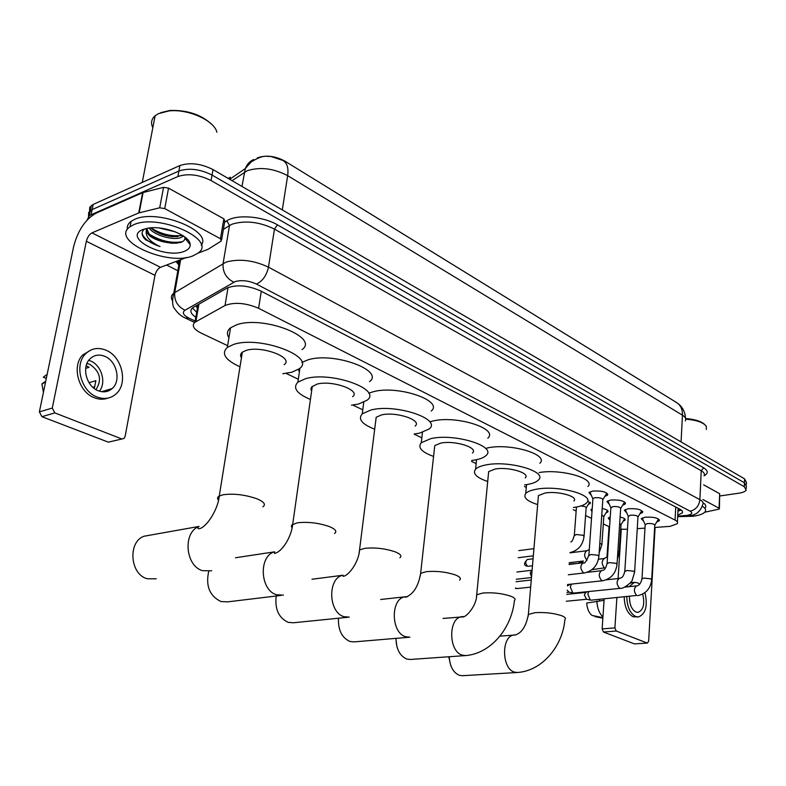 <?xml version="1.0" encoding="UTF-8"?>
<svg xmlns="http://www.w3.org/2000/svg" width="786" height="786" viewBox="0 0 786 786"><rect width="100%" height="100%" fill="white"/><g stroke="black" fill="none" stroke-linecap="round" stroke-linejoin="round"><path stroke-width="1.18" d="M591.996 511.666L590.944 509.682L592.202 508.896M609.897 520.273L608.246 518.072L610.231 517.06M591.406 495.465L588.94 492.537L592.654 491.063C602.135 490.621 607.116 491.967 607.588 495.111L604.817 496.418M609.337 504.307L606.91 501.517L610.683 500.043C619.957 499.621 624.85 500.918 625.342 503.924L622.64 505.211M626.737 512.885L624.339 510.212L628.171 508.748C637.25 508.346 642.054 509.593 642.575 512.482L639.922 513.739M643.636 521.216L641.268 518.662L645.149 517.198C654.04 516.824 658.756 518.023 659.297 520.784L656.713 522.032M654.63 527.475L670.183 526.345L677.306 523.692C678.102 522.493 677.355 521.285 675.056 520.077L258.594 308.279C245.694 302.846 234.503 301.922 225.032 305.499L194.967 322.26C191.45 325.571 193.503 329.177 201.098 333.077L227.635 345.673M676.196 402.314L284.64 160.973C274.982 155.923 265.874 154.881 257.317 157.858M195.989 305.803L197.384 308.299M637.25 528.654L644.982 528.133M603.314 523.948L609.572 526.885M620.714 529.194L627.454 529.312M286.016 373.379L298.316 379.216M352.776 405.055L362.788 409.801M414.193 434.196L421.836 437.831M471.62 461.451L476.149 463.602M524.468 486.524L526.276 487.389M573.259 509.682L576.158 511.057M585.58 515.537L591.524 518.347M602.214 508.542C606.654 509.416 608.541 510.546 607.883 511.932L605.977 512.934M587.653 500.682L590.257 503.423L588.301 504.445M620.095 517.06C623.986 517.915 625.617 518.957 624.998 520.194L623.131 521.177M87.099 220.041L89.25 215.836L91.088 214.784L177.872 176.526L178.884 171.034C188.974 167.723 200.027 169.069 212.053 175.072L744.44 482.791L746.317 486.229L744.44 482.791L212.053 175.072C200.027 169.069 188.974 167.723 178.884 171.034L92.149 209.587L178.884 171.034L179.896 165.551C189.976 162.211 201.019 163.557 213.006 169.589L744.578 478.87L746.454 482.329L746.376 484.589M88.533 216.435L88.671 212.456L92.149 209.587L88.671 212.456L88.533 216.435M249.801 163.635L246.617 165.826M89.575 211.277L89.732 207.288L93.21 204.409L179.896 165.551M677.738 515.262L682.523 512.727L682.415 511.146L680.155 509.318L260.52 290.849C247.629 285.298 236.429 284.375 226.938 288.098L192.599 307.817C189.505 310.578 190.576 313.732 195.832 317.269M681.285 510.006L677.945 511.224M177.872 176.526C187.972 173.244 199.045 174.59 211.08 180.564L744.293 486.721L746.179 490.13C745.226 491.584 742.691 492.616 738.594 493.244L719.947 495.956M177.823 270.728L166.583 265.029M196.716 312.17L192.354 308.014M702.959 499.532L719.082 508.247L719.681 493.716L719.416 508.542M703.627 484.815L719.681 493.716M647.467 643.066L634.44 643.901L647.467 643.066L648.656 641.071L655.082 527.445M603.471 632.023L602.135 628.908L614.907 627.886L616.244 631.02L603.471 632.023L634.44 643.901M609.032 526.649L606.969 557.215M604.159 598.903L602.135 628.908M616.244 631.02L647.104 643.007M614.907 627.886L616.863 597.674M618.091 578.565L621.274 529.243M704.698 512.246L718.561 509.21L719.406 508.797L719.082 508.247M629.439 596.456C629.389 604.257 631.551 609.455 635.933 612.048L638.065 612.373C643.469 610.005 645.001 603.923 642.653 594.137M629.979 602.99L629.399 597.586M599.669 600.75L599.266 599.374M632.347 582.583L629.802 583.389M627.552 585.432L626.56 586.936M624.202 596.957C624.536 606.998 627.503 613.591 633.103 616.755L638.507 616.971C645.758 613.915 647.91 605.81 644.952 592.654M639.745 584.155L637.682 582.848L634.449 582.367L629.114 586.67M626.756 596.712C627.09 606.763 630.058 613.365 635.658 616.538L638.507 616.971M602.891 617.629L592.015 615.448C588.881 612.854 587.113 608.718 586.69 603.049L604.061 600.327M596.869 601.025C597.203 608.01 599.227 613.335 602.941 616.981M594.982 616.037L594.943 616.597L602.862 618.189M685.618 418.535C694.932 419.302 701.269 421.286 704.649 424.489M685.746 419.125C696.455 420.068 703.283 422.416 706.211 426.179L706.368 429.441M702.33 506.282C705.307 508.07 706.26 509.849 705.199 511.617C703.657 513.769 699.737 515.302 693.419 516.206L678.799 516.638M703.048 502.696C705.602 504.396 706.368 506.076 705.376 507.736M450.692 665.251L448.767 656.762M449.238 656.732C449.847 666.489 453.257 672.688 459.456 675.341L462.227 675.705L517.247 672.502L514.516 672.128C501.301 668.837 501.272 635.167 514.388 634.97L515.577 634.941M573.918 500.957C578.722 496.477 557.726 490.67 544.973 493.048L538.42 495.602L538.213 498.078M537.663 504.573C526.954 501.163 522.985 497.469 525.746 493.5C527.573 491.555 531.257 490.11 536.828 489.157C558.748 485.011 595.022 495.052 586.769 502.706C584.863 504.828 580.883 506.361 574.841 507.294L573.426 507.491M539.078 472.573C561.175 468.574 596.024 478.713 587.948 486.505M396.851 646.426L395.889 638.37M396.006 638.36C396.183 649.079 399.819 655.986 406.893 659.081L410.253 659.474L465.685 655.573L462.355 655.16C448.275 651.633 448.138 617.364 462.099 616.637L463.848 616.588M525.225 477.927C530.796 473.034 508.08 466.363 494.826 469.124L488.656 471.629L488.371 474.548M487.703 481.474C476.375 477.623 472.337 473.516 475.599 469.173C477.456 467.297 480.934 465.882 486.013 464.919C508.788 460.095 548.019 471.62 538.449 479.981C536.494 482.054 532.721 483.567 527.121 484.53L524.606 484.893M486.829 448.079L487.674 447.902C510.379 442.852 549.424 454.593 539.874 463.249M338.471 618.218C338.009 630.048 341.851 637.8 350.006 641.484L354.152 641.887L409.349 637.23M472.465 453.031C478.949 447.686 454.249 439.973 440.474 443.186L434.766 445.603L434.383 449.052M433.567 456.44C421.532 452.048 417.435 447.47 421.286 442.705L430.895 438.617C454.583 432.998 497.233 446.35 486.102 455.477C484.117 457.452 480.59 458.926 475.51 459.898L471.718 460.478M430.021 421.738L432.87 421.011C456.479 415.116 498.914 428.724 487.801 438.175M276.2 596.004C274.687 609.091 278.696 617.884 288.236 622.374L293.453 622.767L348.07 617.256M415.136 426.061C422.711 420.225 395.672 411.216 381.357 414.979L376.189 417.248L375.679 421.306M374.696 429.205C361.855 424.155 357.709 419.026 362.267 413.819L370.923 410.007C395.545 403.415 442.204 419.017 429.205 428.96L419.488 433.174L414.212 434M368.713 393.216L373.242 391.742C397.795 384.865 444.208 400.762 431.219 411.058M363.663 402.963L363.368 402.471M208.703 571.402C205.539 585.884 209.616 595.935 220.925 601.545L227.665 601.86L280.985 595.424M352.6 396.714C361.472 390.367 331.692 379.766 316.827 384.187L311.452 387.154L310.902 389.178L311.629 391.006M310.431 399.445C296.676 393.619 292.49 387.862 297.884 382.173L305.4 378.744C330.985 370.992 382.379 389.365 367.15 400.172L358.475 404.063L351.48 405.193M301.853 362.444L308.132 359.791C333.647 351.715 384.737 370.442 369.528 381.632M299.387 371.857L298.297 369.469M150.48 535.079L143.995 536.239C127.538 541.957 130.004 574.527 147.296 578.771L156.276 578.81M284.139 364.655C294.554 357.797 261.512 345.211 246.087 350.438L242.334 352.207C240.339 353.788 240.044 355.645 241.44 357.768M239.995 366.807C225.199 360.027 220.984 353.553 227.351 347.373L233.54 344.455C260.087 335.308 317.092 357.119 299.22 368.791L291.773 372.24L282.783 373.723M228.942 337.715C226.515 333.942 227.066 330.621 230.573 327.782L236.753 324.756C263.231 315.235 319.873 337.479 302.03 349.564M658.285 519.644L658.403 518.927M651.692 579.42L654.748 525.431C654.463 523.977 651.977 523.348 647.271 523.535L645.178 524.832M637.711 595.65C645.886 593.813 650.533 588.557 651.663 579.881L650.759 578.82L644.078 578.103L641.995 578.761C640.914 583.33 639.077 585.717 636.503 585.914C633.654 588.518 633.712 591.691 636.67 595.444L591.21 600.15L590.325 600.032L587.849 594.255L588.724 591.544M586.494 599.256L584.342 595.002L585.845 592.438M642.3 517.935L642.653 519.035M634.636 571.815L637.947 517.149C637.682 515.636 635.137 514.987 630.333 515.184L628.26 516.52M620.39 588.321L573.8 593.066L572.856 592.939L570.322 587.073L571.422 584.096M567.453 585.914L568.376 585.256M569.035 592.172L567.128 590.188M625.381 509.475L625.754 510.664M624.31 502.735L624.457 501.89M617.049 563.984L620.645 508.63C620.39 507.049 617.806 506.371 612.893 506.587L610.85 507.962M607.961 500.77L608.344 502.048M606.546 493.903L606.704 492.979M598.932 555.908L602.813 499.847C602.567 498.206 599.934 497.499 594.914 497.715L592.939 498.491L592.899 499.139M531.533 576.914L530.196 572.906L532.112 570.145M590.021 491.79L590.404 493.156M619.24 552.018L620.999 524.832L619.682 523.466M581.375 563.002L583.389 561.027M578.3 563.365L569.113 564.053M608.659 517.699L609.081 518.396M601.929 544.108L603.815 516.598L601.771 514.958M591.347 509.318L591.799 510.075M584.086 535.964L586.12 508.129C586.405 507.029 584.666 506.302 580.913 505.948M105.972 390.377L105.324 391.742M164.736 208.604L159.715 207.789L138.739 212.937L142.639 192.668L163.547 187.333L168.538 188.149L164.736 208.604L220.453 238.728L223.853 218.813L224.816 221.053L221.642 239.73M168.538 188.149L223.853 218.813M142.639 192.668L95.99 213.212C85.32 219.323 77.873 230.465 73.629 246.627L39.379 411.884L52.279 408.052L86.352 241.273C87.423 237.176 89.309 234.366 91.991 232.862L138.739 212.937M122.095 438.961L108.35 442.154L123.942 438.49L125.102 436.505L154.98 275.336C155.952 271.376 157.799 268.714 160.501 267.328L186.714 257.415M52.279 408.052L54.814 412.905L41.913 416.678L108.35 442.154M41.913 416.678L39.379 411.884M54.814 412.905L121.437 438.794M197.905 253.18L193.15 255.755C168.322 266.7 109.392 240.536 130.044 226.732L133.63 224.767C158.772 212.957 218.292 240.162 197.905 253.18L208.094 249.29L221.298 241.007L220.453 238.728M98.142 390.711C103.516 392.725 108.203 391.998 112.221 388.52C121.319 380.876 116.75 360.961 104.813 356.333C98.977 354.034 93.947 354.967 89.732 359.133C81.39 367.278 86.539 386.506 98.142 390.711M99.39 391.163C106.611 382.674 101.522 365.215 90.547 360.971L88.739 360.322M93.347 387.753L94.526 387.39L95.843 380.65L89.054 382.743M85.684 368.369L89.014 367.308L86.205 365.657M95.971 389.62C102.17 379.884 100.146 371.454 89.879 364.35L86.941 363.505M91.264 349.839L82.628 355.036C71.487 366.217 78.61 392.145 94.3 397.726C99.046 399.593 103.585 399.72 107.908 398.119M106.002 350.212C97.945 347.009 91.029 348.326 85.242 354.172C74.09 365.372 81.223 391.349 96.933 396.959C104.116 399.632 110.413 398.689 115.817 394.12C128.393 383.843 122.311 356.608 106.002 350.212M92.846 387.311L94.821 386.712M47.16 374.352L43.299 377.211L46.315 378.439M43.417 392.391L41.904 383.922L45.755 381.102M107.544 391.251L108.291 389.689M160.688 112.683L169.894 110.482C187.353 109.912 201.393 114.628 212.014 124.61M152.818 127.774C150.598 123.097 151.364 119.089 155.137 115.748L158.389 113.656L168.941 110.924C188.06 108.655 214.549 120.671 216.867 132.244M127.342 229.512C126.801 226.348 128.059 223.627 131.095 221.357L134.671 219.373C157.141 208.516 212.839 230.809 201.245 245.261M144.545 228.962C141.293 231.693 141.313 234.955 144.614 238.738L145.764 239.887L160.03 246.549C149.625 241.715 145.076 236.203 146.383 230.013C146.962 235.26 152.877 239.268 164.127 242.019L171.898 243.277L180.318 242.56C183.334 241.607 184.877 240.152 184.946 238.187L184.73 236.891M184.494 251.245C165.237 259.704 121.732 237.677 142.846 229.561L148.053 228.176C164.107 225.189 190.644 235.771 190.173 244.692C190.251 247.531 188.365 249.722 184.494 251.245M150.696 227.861C156.365 232.911 163.694 235.859 172.694 236.714L182.509 235.378C171.849 236.802 161.287 234.297 150.833 227.852M149.114 228.028C154.076 235.407 172.694 240.487 180.574 237.696L183.56 236.055M159.047 227.969L175.494 231.89M146.687 228.421L149.281 234.277C152.887 237.785 157.839 240.369 164.127 242.019M146.913 228.372L146.383 230.013M155.992 231.782L173.942 236.557L177.862 236.665M182.873 236.085L183.403 235.957M154.459 238.187L173.126 243.12L177.155 243.198M186.685 240.339L187.49 239.357M149.016 233.992C160.285 241.027 171.436 243.591 182.48 241.666M186.351 239.927L187.235 239.091M142.109 233.599C144.093 238.846 150.067 243.169 160.03 246.549M230.249 177.105L229.905 179.149L230.249 177.105M284.64 160.973L284.542 161.611M675.734 507.009L675.056 520.077M198.907 304.133L195.871 321.68M228.019 287.548L225.032 305.499M261.286 291.252L258.594 308.279M253.652 159.538C249.761 161.268 246.991 164.264 245.33 168.548L250.813 162.201C263.9 154.017 266.159 156.748 270.708 156.424L282.41 160.275C286.959 162.437 288.708 167.556 287.656 175.651C273.548 168.322 260.087 166.681 247.246 170.719L232.076 180.672M229.188 177.911L227.822 178.196M229.689 179.287L245.33 168.548L241.96 186.429M685.323 420.903C686.384 418.958 685.421 417.052 682.454 415.185C682.572 408.818 680.263 404.417 675.538 401.98L675.115 401.725M681.079 441.929L682.454 415.185L287.656 175.651L282.312 209.901M213.006 169.589L211.08 180.564M744.578 478.87L744.293 486.721M93.21 204.409L91.088 214.784M677.689 516.156L686.748 515.449C691.945 514.516 693.075 513.091 690.157 511.185L256.423 284.06C248.966 280.69 241.931 279.845 235.319 281.535L185.015 310.234C181.949 312.474 183.148 315.048 188.62 317.937L195.164 321.081M172.429 300.694C170.709 297.796 171.161 295.3 173.785 293.188L226.103 262.062C239.406 258.515 253.524 260.215 268.478 267.152L699.894 499.65C702.792 501.262 703.735 502.883 702.733 504.514C700.513 511.499 695.944 515.262 689.017 515.812M224.609 222.281L226.84 220.846C236.399 214.097 262.937 216.189 277.458 224.865L703.657 467.827L701.23 470.716L699.894 499.65C699.029 505.938 695.787 509.78 690.157 511.185M256.423 284.06C262.553 281.192 266.572 275.562 268.478 267.152L274.461 229.099C259.704 221.917 245.713 220.227 232.499 224.03L229.502 225.523L223.096 263.467C222.517 271.966 226.083 278.215 233.806 282.213M703.657 467.827C708.284 470.706 708.402 473.378 704.03 475.864M704.04 475.825C705.042 474.105 704.109 472.406 701.23 470.716L274.461 229.099L277.458 224.865M178.854 265.01L176.005 261.463M179.748 260.058L173.785 293.188C171.898 301.274 172.301 306.619 174.993 309.232C177.882 313.408 181.379 316.375 185.506 318.114L184.16 317.446M185.015 310.234C177.548 306.54 174.119 300.635 174.747 292.539L180.642 259.714M226.84 220.846L229.502 225.523L223.401 229.414M177.95 260.726L179.532 265.874M188.62 317.937L185.506 318.114L194.663 322.496M685.087 515.626L688.575 515.871M517.247 672.502C542.546 671.008 562.835 645.64 564.888 619.525C566.136 618.346 565.046 617.069 561.626 615.703C553.727 613.119 544.855 612.107 535.02 612.677L528.359 614.436L528.172 616.293M465.685 655.573C491.545 653.48 511.863 627.346 514.408 600.592C515.921 599.237 514.683 597.763 510.713 596.171C502.215 593.371 492.969 592.32 482.977 593.008L476.709 594.747L476.463 596.938M459.594 580.078C461.431 578.525 460.036 576.816 455.408 574.949C446.222 571.913 436.564 570.803 426.434 571.638L420.638 573.328L420.304 575.902M409.87 637.191L405.743 636.748C390.76 632.966 390.387 598.234 405.203 596.78L407.61 596.672M399.877 557.785C402.108 556.007 400.516 554.012 395.093 551.811C385.14 548.5 375.04 547.341 364.783 548.333L359.536 549.935L359.094 552.961M349.298 617.128L344.091 616.696C328.204 612.658 327.398 577.69 343.03 575.234L311.973 579.243M334.571 533.468C337.292 531.424 335.465 529.096 329.069 526.473C318.242 522.847 307.64 521.629 297.275 522.818L291.871 524.94L291.36 526.453L292.107 527.838M283.432 595.13L276.692 594.776C259.95 590.483 258.417 555.682 274.687 551.811L235.466 557.755M262.858 506.832C266.179 504.484 264.057 501.753 256.482 498.619C244.643 494.64 233.501 493.353 223.057 494.767L219.265 496.025C217.309 497.174 217.054 498.56 218.479 500.201M211.709 570.793L202.69 570.705C185.28 566.185 182.568 532.26 199.074 526.414L143.995 536.239M645.208 524.301L641.966 579.223M619.456 578.417L619.24 578.437C616.332 581.08 616.391 584.303 619.417 588.085L620.527 588.311C623.269 589.333 633.152 581.06 632.18 580.156L634.597 572.316L633.663 571.186L626.874 570.469L624.791 571.618M515.478 588.449L516.972 588.586L515.518 588.016M601.722 570.715L601.457 570.734C598.49 573.426 598.549 576.688 601.644 580.51L602.823 580.736C611.086 578.751 615.821 573.338 617.02 564.515L616.037 563.326L609.15 562.589L607.087 563.778M583.438 562.766L583.124 562.796C580.088 565.547 580.147 568.848 583.32 572.699L584.578 572.935C592.89 570.862 597.655 565.38 598.893 556.478L597.871 555.221L590.875 554.474L588.842 555.702M617.364 559.131L619.211 552.519L617.884 551.222M592.015 569.654L604.463 567.875C601.516 564.22 601.447 561.106 604.247 558.532L604.503 558.502M526.266 565.881L527.583 566.175C525.264 563.69 525.186 561.469 527.347 559.504L527.514 559.485M533.075 558.787L527.347 559.504C523.82 563.11 523.633 565.321 526.797 566.117L527.583 566.175M599.138 552.892L601.889 544.649L599.816 543.077M587.024 560.241L586.965 560.212C583.949 556.527 583.87 553.373 586.739 550.75L587.044 550.721M570.017 552.578L570.263 552.548C578.231 550.455 582.829 545.12 584.047 536.533L583.025 535.256L576.226 534.529L574.281 535.767M86.352 241.273L154.98 275.336M91.991 232.862L160.501 267.328M143.091 192.511L139.191 212.79M159.715 207.789L163.547 187.333M229.374 177.764L229.168 178.982L229.374 177.764M679.409 509.367L678.033 509.515M678.092 508.414L677.394 521.963M198.013 304.644L194.967 322.26M659.297 520.784L659.356 519.782M642.575 512.482L642.634 511.411M625.342 503.924L625.41 502.785M607.588 495.111L607.666 493.893M624.998 520.194L625.057 519.241M607.883 511.932L607.951 510.92M590.257 503.423L590.335 502.342M678.19 403.709C682.71 407.276 685.137 412.09 685.471 418.152M91.373 205.47L89.25 215.836M682.464 511.224L682.376 512.983M746.238 488.509L746.317 486.229M177.4 260.942L179.041 263.968M677.66 516.716L686.325 516.097M631.915 582.632L634.449 582.367M538.42 495.602L528.359 614.436C526.109 626.422 521.619 633.29 514.869 635.049L499.876 636.129M525.746 493.5L526.522 484.628M488.656 471.629L476.709 594.747C476.66 606.34 465.42 618.042 462.492 616.902L443.019 618.435M475.599 469.173L476.542 459.692M434.766 445.603L420.638 573.328C418.427 586.317 413.357 594.324 405.419 597.34L405.203 596.78L380.709 599.482M421.286 442.705L422.455 432.418M362.267 413.819L363.751 402.294M376.189 417.248L359.536 549.935C358.937 562.334 348.021 576.541 343.001 576.236L343.03 575.234M297.884 382.173L299.928 368.172M312.307 386.25L292.697 524.272C291.459 536.956 282.056 552.155 274.432 553.423L274.687 551.811M227.351 347.373L230.573 327.782M242.334 352.207L219.265 496.025C217.82 510.723 205.48 528.595 198.73 528.742C197.374 528.408 197.483 527.632 199.074 526.414M654.846 525.117L657.941 519.968M636.503 585.914L624.752 587.122M585.432 592.605L587.673 591.652M566.804 594.354L585.875 592.418M645.11 524.508L642.241 518.121M586.238 599.197L590.473 600.082M566.284 601.251L586.572 599.276M638.065 516.815L641.189 511.657M606.36 579.822L619.24 578.437C620.331 577.376 622.856 579.626 624.821 571.117L628.299 515.96M567.914 585.462L570.891 584.155M567.492 585.344L568.396 585.246M628.201 516.166L625.312 509.682M568.759 592.123L573.014 592.998M566.961 592.418L569.113 592.192M620.763 508.267L623.927 503.089M587.162 572.346L601.457 570.734C602.538 569.447 604.719 572.562 607.126 563.248L610.889 507.353M516.068 581.709L531.277 580.009M610.771 507.579L607.883 500.996M602.656 580.756L567.561 584.519M516.972 588.586L530.668 587.113M602.95 499.464L606.144 494.276M569.084 564.456L583.124 562.796C584.391 564.152 586.317 561.597 588.881 555.132L592.939 498.491M516.923 572.021L531.857 570.263M592.821 498.727L589.913 492.036M584.381 572.955L568.298 574.772M516.284 579.253L531.483 577.523M621.097 524.517L624.202 519.428M607.578 556.606L604.247 558.532L598.46 559.219M569.221 562.707L583.192 561.047M578.614 563.081L582.495 561.342M610.005 520.499L608.747 517.64M603.933 516.264L607.067 511.165M589.284 549.581L586.739 550.75L569.968 552.843M592.064 510.694L591.445 509.249M528.359 566.264L532.476 565.773M586.248 507.766L589.421 502.657M518.809 550.622L533.93 548.648M576.462 507.029L574.33 535.207C573.043 539.776 571.864 542.016 570.803 541.908M518.19 557.726L533.321 555.82M101.6 391.683L112.221 388.52M82.628 355.036L85.242 354.172M41.894 384.128L45.598 381.898M169.894 110.482L168.941 110.924M182.765 236.694L182.951 235.653M184.956 238.187L190.173 244.692M130.044 226.732L131.095 221.357M142.266 182.421L155.137 115.748M172.694 236.714L173.942 236.557M171.898 243.277L173.126 243.12"/></g></svg>
